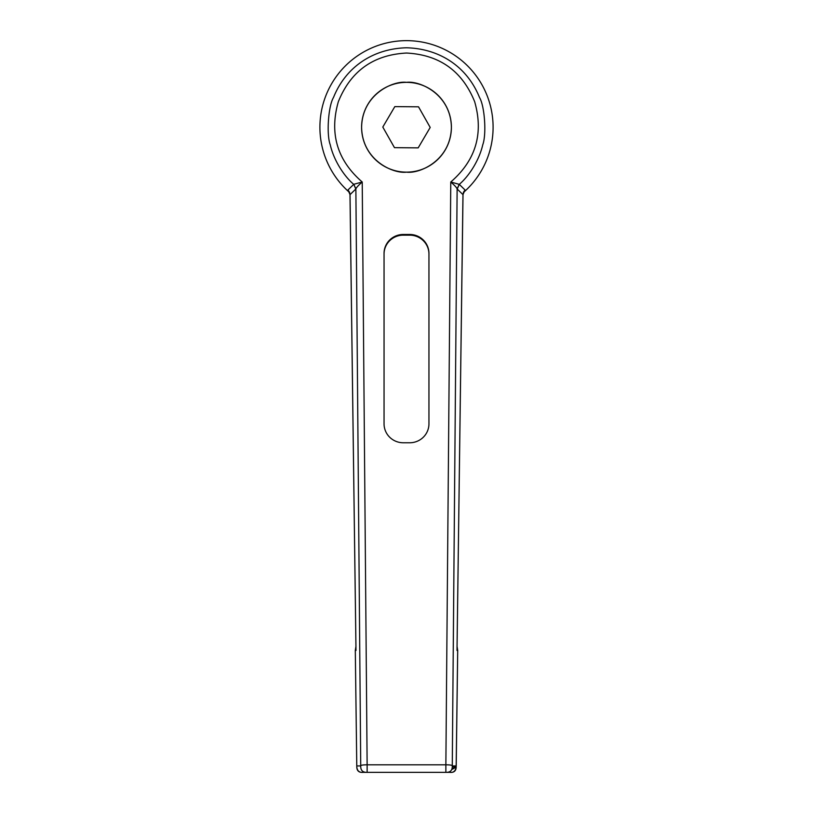 <?xml version="1.0" encoding="UTF-8"?>
<svg xmlns="http://www.w3.org/2000/svg" width="813" height="813" viewBox="0 0 813 813"><rect width="100%" height="100%" fill="white"/><g stroke="black" fill="none" stroke-linecap="round" stroke-linejoin="round"><path stroke-width="1.22" d="M406.5 82.347A44.898 44.898 0 0 1 451.398 127.245A44.898 44.898 0 0 1 406.5 172.143C419.63 173.952 450.788 160.476 451.398 127.245C450.788 94.013 419.63 80.538 406.5 82.347C393.37 80.538 362.212 94.013 361.602 127.245C362.212 160.476 393.37 173.952 406.5 172.143A44.898 44.898 0 0 1 361.602 127.245A44.898 44.898 0 0 1 406.5 82.347M463.461 192.468A86.595 86.595 0 0 0 406.5 40.65A86.595 86.595 0 0 0 349.539 192.468M349.255 191.868L347.984 189.957L353.726 184.358C343.929 176.106 333.686 160.059 330.241 144.775C326.348 134.45 328.289 106.066 333.482 97.509C346.358 65.518 374.712 48.556 406.5 47.784C438.288 48.556 466.642 65.507 479.518 97.509C484.711 106.066 486.652 134.45 482.759 144.775C479.314 160.059 469.071 176.106 459.274 184.358L465.016 189.957L463.745 191.868M403.289 234.469A19.248 18.933 180 0 0 384.051 253.412L384.051 423.837A19.248 18.933 180 0 0 403.289 442.77L409.711 442.77A19.248 18.933 180 0 0 428.949 423.837L428.949 253.412A19.248 18.933 180 0 0 409.711 234.469L403.289 234.469L403.289 235.15A19.248 18.933 -0 0 0 384.051 254.093L384.051 423.837M457.099 646.65L457.699 650.471L457.008 650.471L463.014 194.673L457.13 188.962C456.703 187.62 454.579 185.313 450.768 182.01C475.788 160.324 483.755 133.566 474.67 101.716C462.282 71.026 439.559 54.796 406.5 53.038C373.441 54.796 350.718 71.026 338.33 101.716C329.235 133.556 337.202 160.324 362.232 182.01C358.421 185.313 356.297 187.63 355.87 188.962L349.986 194.673L355.992 650.471L355.301 650.471L355.901 646.65M445.87 772.35L363.238 772.35L367.13 772.35L367.13 764.799C362.73 764.84 360.586 765.216 360.728 765.927L355.87 188.962L353.807 184.287L362.232 182.01L367.13 764.799L445.87 764.799L445.87 772.35L449.762 772.35L445.87 772.35C450.3 772.502 452.435 770.368 452.272 765.927C452.424 765.216 450.29 764.84 445.87 764.799L450.768 182.01L459.274 184.358L457.201 189.063M355.799 189.063L353.807 184.287M452.262 766.974L456.174 765.927C456.408 770.663 454.274 772.807 449.762 772.35L449.843 771.679M459.193 184.287L457.13 188.962L452.272 765.927L456.174 765.927L456.205 766.669C455.636 770.887 453.583 772.777 450.046 772.35L449.762 772.35M367.13 772.35C362.7 772.502 360.566 770.368 360.728 765.927L356.826 765.927C356.551 770.622 358.685 772.757 363.238 772.35C359.244 772.726 357.1 770.836 356.795 766.679L356.785 765.765M456.144 767.167L451.794 769.494M456.174 765.927L457.699 650.471L456.215 765.765M456.164 766.547L452.008 768.844M355.301 650.471L356.775 766.059L355.301 650.471M394.813 106.625L382.801 127.052L394.478 147.671L418.187 147.864L430.199 127.438L418.522 106.818L394.813 106.625M428.949 254.093A19.248 18.933 -0 0 0 409.711 235.15L403.289 235.15M457.008 650.471L462.973 194.642L465.016 189.957M347.984 189.957L350.027 194.642L355.992 650.471M409.711 235.15L409.711 234.469M457.739 650.796L457.099 646.599M355.901 646.609L355.261 650.796M349.986 194.673L349.458 192.02M463.014 194.673L463.542 192.02"/></g></svg>
